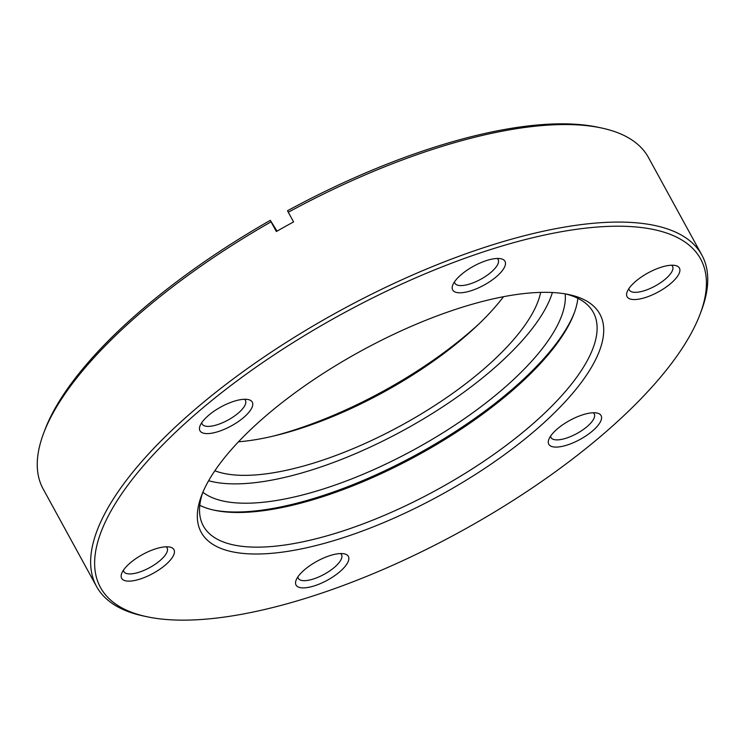 <?xml version="1.0" encoding="UTF-8"?>
<svg xmlns="http://www.w3.org/2000/svg" width="745" height="745" viewBox="0 0 745 745"><rect width="100%" height="100%" fill="white"/><g stroke="black" fill="none" stroke-linecap="round" stroke-linejoin="round"><path stroke-width="1.12" d="M202.882 492.24A209 75.692 151.3 0 0 387.558 463.26A209 75.692 151.3 0 0 559.43 321.188A209 75.692 151.3 0 0 565.194 293.884M208.628 480.73A209 75.692 151.3 0 0 395.66 434.521A209 75.692 151.3 0 0 548.841 301.846A209 75.692 151.3 0 0 552.39 292.524M479.78 323.144A206.542 74.807 -28.7 0 1 273.545 436.049M540.656 292.394A194.212 70.337 -28.7 0 1 536.037 306.204A194.212 70.337 -28.7 0 1 388.676 432.1A194.212 70.337 -28.7 0 1 214.839 470.765M238.474 441.804A194.212 70.337 151.3 0 0 503.518 296.696M340.549 553.554A24.65 8.931 -28.7 0 1 341.508 554.653A24.65 8.931 -28.7 0 1 334.747 567.057A24.65 8.931 -28.7 0 1 313.002 579.116A24.65 8.931 -28.7 0 1 298.27 578.325A24.65 8.931 -28.7 0 1 297.86 576.928M304.23 570.018A29.819 10.803 -28.7 0 1 344.292 553.842A29.819 10.803 -28.7 0 1 340.176 571.415A29.819 10.803 -28.7 0 1 309.017 587.256A29.819 10.803 -28.7 0 1 296.082 580.234A29.819 10.803 -28.7 0 1 304.23 570.018M166.135 546.811A24.65 8.931 -28.7 0 1 167.094 547.901A24.65 8.931 -28.7 0 1 160.333 560.314A24.65 8.931 -28.7 0 1 138.598 572.374A24.65 8.931 -28.7 0 1 123.856 571.573A24.65 8.931 -28.7 0 1 123.456 570.176M129.816 563.276A29.819 10.803 -28.7 0 1 169.879 547.091A29.819 10.803 -28.7 0 1 165.772 564.663A29.819 10.803 -28.7 0 1 134.612 580.504A29.819 10.803 -28.7 0 1 121.677 573.482A29.819 10.803 -28.7 0 1 129.816 563.276M244.462 399.273A24.65 8.931 -28.7 0 1 245.412 400.363A24.65 8.931 -28.7 0 1 238.651 412.777A24.65 8.931 -28.7 0 1 216.916 424.836A24.65 8.931 -28.7 0 1 202.174 424.035A24.65 8.931 -28.7 0 1 201.774 422.638M208.134 415.738A29.819 10.803 -28.7 0 1 248.197 399.553A29.819 10.803 -28.7 0 1 244.09 417.126A29.819 10.803 -28.7 0 1 212.93 432.966A29.819 10.803 -28.7 0 1 199.995 425.944A29.819 10.803 -28.7 0 1 208.134 415.738M497.185 258.478A24.65 8.931 -28.7 0 1 498.144 259.567A24.65 8.931 -28.7 0 1 491.383 271.981A24.65 8.931 -28.7 0 1 469.639 284.041A24.65 8.931 -28.7 0 1 454.906 283.24A24.65 8.931 -28.7 0 1 454.497 281.843M460.866 274.942A29.819 10.803 -28.7 0 1 500.929 258.757A29.819 10.803 -28.7 0 1 496.813 276.33A29.819 10.803 -28.7 0 1 465.653 292.17A29.819 10.803 -28.7 0 1 452.718 285.149A29.819 10.803 -28.7 0 1 460.866 274.942M671.59 265.22A24.65 8.931 -28.7 0 1 672.549 266.319A24.65 8.931 -28.7 0 1 665.788 278.723A24.65 8.931 -28.7 0 1 644.053 290.783A24.65 8.931 -28.7 0 1 629.311 289.991A24.65 8.931 -28.7 0 1 628.91 288.594M635.271 281.685A29.819 10.803 -28.7 0 1 675.333 265.509A29.819 10.803 -28.7 0 1 671.226 283.081A29.819 10.803 -28.7 0 1 640.067 298.922A29.819 10.803 -28.7 0 1 627.132 291.9A29.819 10.803 -28.7 0 1 635.271 281.685M593.271 412.758A24.65 8.931 -28.7 0 1 594.231 413.857A24.65 8.931 -28.7 0 1 587.47 426.27A24.65 8.931 -28.7 0 1 565.725 438.33A24.65 8.931 -28.7 0 1 550.993 437.529A24.65 8.931 -28.7 0 1 550.592 436.132M556.953 429.232A29.819 10.803 -28.7 0 1 597.015 413.047A29.819 10.803 -28.7 0 1 592.908 430.619A29.819 10.803 -28.7 0 1 561.749 446.46A29.819 10.803 -28.7 0 1 548.814 439.438A29.819 10.803 -28.7 0 1 556.953 429.232M263.553 417.88A227.244 82.304 -28.7 0 1 568.826 294.573A227.244 82.304 -28.7 0 1 537.49 428.477A227.244 82.304 -28.7 0 1 300.049 549.158A227.244 82.304 -28.7 0 1 201.504 495.676A227.244 82.304 -28.7 0 1 263.553 417.88M202.631 492.836A222.308 80.516 151.3 0 0 203.32 525.905A222.308 80.516 151.3 0 0 336.219 533.103A222.308 80.516 151.3 0 0 532.312 424.333A222.308 80.516 151.3 0 0 593.318 312.388A222.308 80.516 151.3 0 0 565.827 293.996M213.526 510.046A224.282 81.233 151.3 0 0 513.65 388.108A224.282 81.233 151.3 0 0 574.451 312.444M577.869 298.326A222.308 80.516 -28.7 0 1 574.041 313.561A222.308 80.516 -28.7 0 1 513.342 389.672A222.308 80.516 -28.7 0 1 214.69 510.297A222.308 80.516 -28.7 0 1 199.79 505.315M194.324 415.207A342.095 123.903 151.3 0 0 147.156 616.776A342.095 123.903 151.3 0 0 606.719 431.15A342.095 123.903 151.3 0 0 700.132 314.036A342.095 123.903 151.3 0 0 551.784 233.52A342.095 123.903 151.3 0 0 194.324 415.207M147.156 616.776L143.636 616.031A345.056 124.974 -28.7 0 1 96.533 586.464A345.056 124.974 -28.7 0 1 191.214 412.711A345.056 124.974 -28.7 0 1 495.583 243.885A345.056 124.974 -28.7 0 1 701.855 255.06A345.056 124.974 -28.7 0 1 701.399 310.674L700.132 314.036M43.601 433.32L44.868 429.958A342.095 123.903 -28.7 0 1 138.281 312.835A342.095 123.903 -28.7 0 1 270.305 220.334L271.059 221.842A345.056 124.974 151.3 0 0 137.816 315.182A345.056 124.974 151.3 0 0 43.601 433.32A345.056 124.974 151.3 0 0 43.145 488.934L96.533 586.464M277.028 231.136L270.305 220.334M701.855 255.06L648.467 157.53A345.056 124.974 151.3 0 0 601.364 127.954A345.056 124.974 151.3 0 0 288.287 212.25L287.523 210.742A342.095 123.903 -28.7 0 1 597.844 127.209L601.364 127.954M271.059 221.842L276.358 231.518A345.056 124.974 -28.7 0 1 293.577 221.926L288.287 212.25"/></g></svg>
